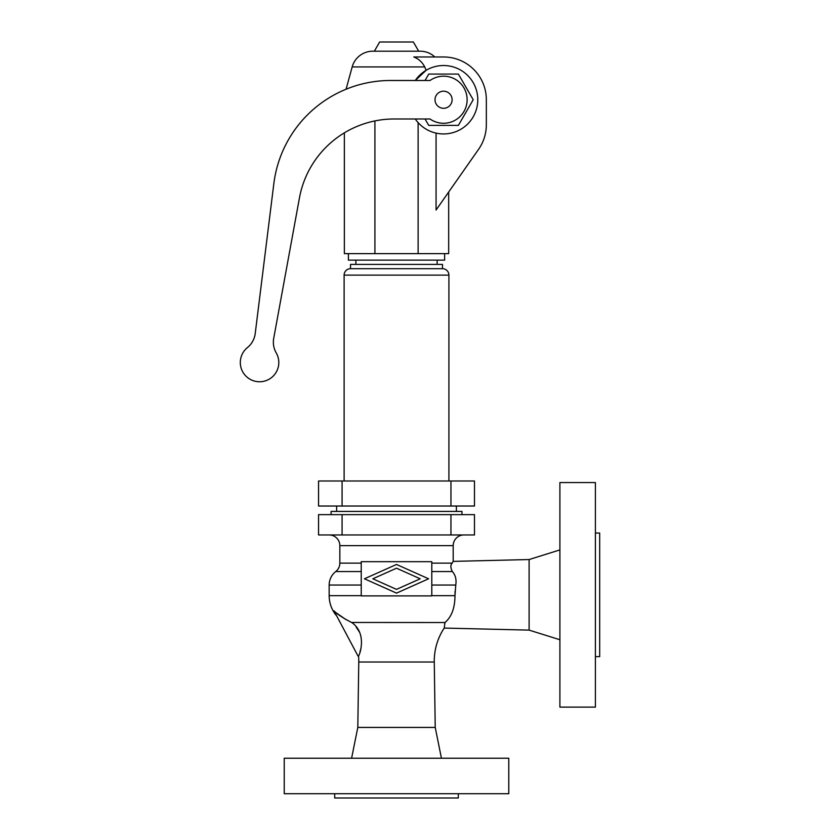 <?xml version="1.0" encoding="UTF-8"?>
<svg xmlns="http://www.w3.org/2000/svg" width="840" height="840" viewBox="0 0 840 840"><rect width="100%" height="100%" fill="white"/><g stroke="black" fill="none" stroke-linecap="round" stroke-linejoin="round"><path stroke-width="1.26" d="M452.54 562.506L453.191 561.383L529.106 559.545L529.106 630.115L444.213 628.068A59.882 59.882 0 0 0 434.269 662.004L435.225 727.429L441.431 758.226M444.696 623.563L444.99 622.524L351.53 622.461M359.93 652.071L361.001 648.091M359.541 632.216L356.118 626.976M358.544 655.904L358.082 656.155L333.984 610.837C337.134 614.166 343.035 618.062 351.697 622.524C367.647 633.308 359.457 655.725 358.544 655.904A59.882 59.882 0 0 1 358.764 662.004L357.808 727.429L351.603 758.226M559.902 707.112L559.902 482.559L595.403 482.559L595.403 707.112L559.902 707.112M458.325 793.726L458.325 798L334.709 798L334.709 793.726M284.235 793.726L284.235 758.226L508.788 758.226L508.788 793.726L284.235 793.726M329.154 534.954A10.689 10.689 0 0 1 339.843 545.643L339.843 563.136C339.769 566.57 338.394 569.384 335.727 571.557C331.464 575.043 329.269 579.537 329.154 585.05L361.231 585.05M463.88 534.954A10.689 10.689 0 0 0 453.191 545.643L339.843 545.643M331.076 514.637L331.076 511.423L461.958 511.423L461.958 514.637M529.106 559.545L559.902 549.917M529.106 630.115L559.902 639.744M595.403 533.022L599.687 533.022L599.687 656.639L595.403 656.639M455.07 591.287L454.976 595.686C454.913 607.961 451.584 616.917 444.99 622.524L444.213 628.068M431.802 585.05L455.774 585.05C456.603 579.526 455.469 575.033 452.361 571.557C450.45 567.808 450.397 565.005 452.193 563.136C450.397 564.995 450.45 567.808 452.361 571.557C455.469 575.033 456.603 579.526 455.774 585.05L454.976 595.665L431.802 595.665M453.191 561.383L453.191 545.643M318.549 514.637L474.485 514.637L474.485 534.954L318.549 534.954L318.549 514.637M345.828 619.521L336.693 613.148M420.21 578.792L396.512 568.207L372.824 578.792L396.512 589.375L420.21 578.792M428.6 578.792L396.512 593.124L364.434 578.792L396.512 564.459L428.6 578.792M361.231 561.687L361.231 595.896L431.802 595.896L431.802 561.687L361.231 561.687M336.63 506.027L336.63 511.423M456.393 506.027L456.393 511.423M342.08 506.027L318.549 506.027L318.549 480.995L474.485 480.995L474.485 506.027L342.08 506.027L342.08 480.995M442.491 268.695L442.491 264.411L350.532 264.411L350.532 268.695L442.491 268.695A6.416 6.416 0 0 1 448.917 275.111L448.917 480.995M350.532 268.695A6.416 6.416 0 0 0 344.117 275.111L344.117 480.995M355.887 260.137L355.887 264.411M437.147 260.137L437.147 264.411M348.401 253.638L348.401 260.137L444.633 260.137L444.633 253.638M448.675 192.024L448.675 253.638L344.358 253.638L344.358 132.857M415.275 118.986A34.22 34.22 0 0 0 477.781 99.739A34.22 34.22 0 0 0 415.275 80.493L426.143 70.297L424.715 66.938C422.289 62.15 418.645 58.832 413.784 56.973L443.562 56.973A42.777 42.777 0 0 1 486.339 99.739L486.339 124.751A42.777 42.777 0 0 1 478.601 149.289L436.065 210.032L436.065 133.13M425.04 118.986L428.747 125.402L458.378 125.402L473.204 99.739L458.378 74.078L428.747 74.078L425.04 80.493M247.443 347.56A21.389 21.389 0 0 0 255.213 333.575L273.84 183.614A117.621 117.621 0 0 1 390.569 80.493L430.038 80.493A23.52 23.52 0 0 1 461.129 115.395A23.52 23.52 0 0 1 430.038 118.986L394.118 118.986A96.233 96.233 0 0 0 299.46 197.873L273.714 338.342A21.389 21.389 0 0 0 276.224 352.894A19.246 19.246 0 0 1 270.039 378.661A19.246 19.246 0 0 1 243.989 373.832A19.246 19.246 0 0 1 247.443 347.56M443.562 91.192A8.558 8.558 0 0 0 435.015 99.739A8.558 8.558 0 0 0 443.562 108.297A8.558 8.558 0 0 0 452.12 99.739A8.558 8.558 0 0 0 443.562 91.192M374.913 120.929L374.913 253.638M418.12 122.619L418.12 253.638M424.715 66.938L352.17 66.938A21.389 21.389 0 0 1 372.803 51.198L420.231 51.198A21.389 21.389 0 0 1 434.847 56.973M374.356 51.198L379.659 42L413.364 42L418.677 51.198M435.225 727.429L357.808 727.429M361.231 563.136L339.843 563.136M361.231 571.557L335.727 571.557M452.193 563.136L431.802 563.136M361.231 595.665L329.154 595.665L329.154 585.05M452.361 571.557L431.802 571.557M450.954 514.637L450.954 534.954M342.08 514.637L342.08 534.954M450.954 506.027L450.954 480.995M344.117 275.111L448.917 275.111M434.269 662.004L358.764 662.004M329.154 595.665C329.238 603.341 331.758 610.102 336.714 615.962M352.17 66.938L346.07 89.239"/></g></svg>
